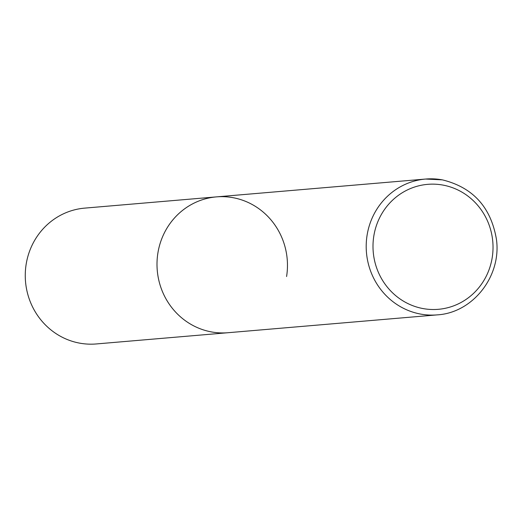 <?xml version="1.0" encoding="UTF-8"?>
<svg xmlns="http://www.w3.org/2000/svg" width="523" height="523" viewBox="0 0 523 523"><rect width="100%" height="100%" fill="white"/><g stroke="black" fill="none" stroke-linecap="round" stroke-linejoin="round"><path stroke-width="0.78" d="M442.183 179.84A68.167 65.212 85.1 0 0 425.637 179.049L216.437 196.883A68.167 65.212 85.1 0 0 157.044 261.683A68.167 65.212 85.1 0 0 211.482 331.928A68.167 65.212 85.1 0 0 228.021 332.72A68.167 65.212 -94.9 0 1 157.887 253.067A68.167 65.212 -94.9 0 1 216.437 196.883A68.167 65.212 -94.9 0 1 286.578 276.536M437.221 314.879C472.903 312.826 501.55 276.209 496.458 239.508C491.032 207.271 472.975 187.384 442.301 179.847L425.637 179.049A68.167 65.212 85.1 0 0 366.244 243.842A68.167 65.212 85.1 0 0 420.675 314.088A68.167 65.212 85.1 0 0 437.221 314.879L96.284 343.951A68.167 65.212 -94.9 0 1 26.15 264.305A68.167 65.212 -94.9 0 1 84.7 208.121L216.437 196.883M442.903 185.077A62.708 59.995 85.1 0 0 373.814 236.036A62.708 59.995 85.1 0 0 423.12 308.583A62.708 59.995 85.1 0 0 492.208 257.623A62.708 59.995 85.1 0 0 442.903 185.077"/></g></svg>
